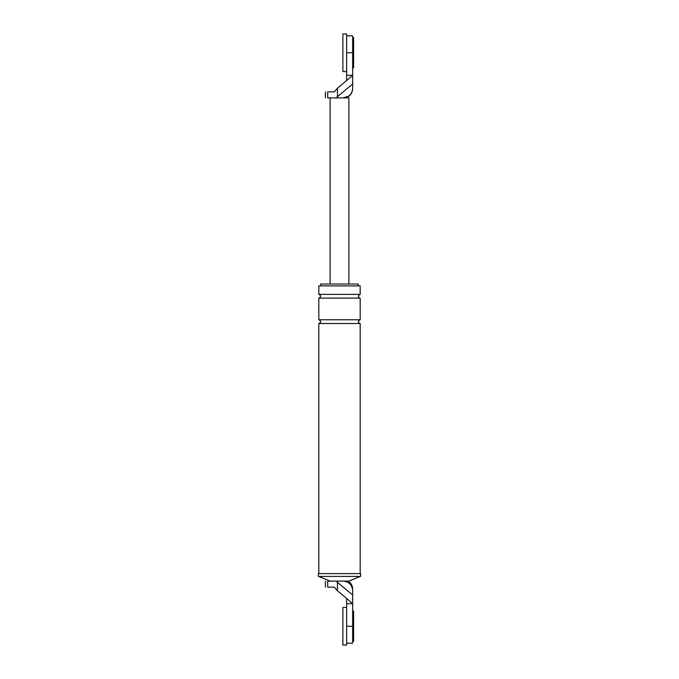 <?xml version="1.0" encoding="UTF-8"?>
<svg xmlns="http://www.w3.org/2000/svg" width="679" height="679" viewBox="0 0 679 679"><rect width="100%" height="100%" fill="white"/><g stroke="black" fill="none" stroke-linecap="round" stroke-linejoin="round"><path stroke-width="1.02" d="M348.726 96.129L343.26 97.878C348.93 97.284 352.062 94.152 352.664 88.482C352.062 94.152 348.93 97.284 343.26 97.878L348.904 97.878L348.904 284.034M346.646 75.318L346.646 80.555L352.664 75.318L352.664 35.834L352.664 52.75L346.646 52.75L346.646 75.318L352.664 75.318L352.664 84.001L337.455 96.664L337.455 88.245L334.297 91.86L327.694 91.86C324.638 91.86 324.638 91.86 327.694 91.86L327.694 97.878C324.638 97.878 324.638 97.878 327.694 97.878L343.26 97.878M337.455 88.245L346.646 80.555M337.455 96.664L336.19 97.878M352.664 84.001L352.664 88.482M330.096 97.878L330.096 284.034M346.646 603.682L346.646 598.445L352.664 603.682L352.664 626.25L346.646 626.25L346.646 603.682L352.664 603.682L352.664 590.518L352.664 594.999L337.455 582.336L337.455 590.755L334.297 587.14L327.694 587.14C324.638 587.14 324.638 587.14 327.694 587.14L327.694 581.122C324.638 581.122 324.638 581.122 327.694 581.122L336.19 581.122L337.455 582.336M352.664 626.25L352.664 643.166L352.664 626.25M360.184 576.42L348.904 581.122L343.26 581.122C348.93 581.716 352.062 584.848 352.664 590.518C352.062 584.848 348.93 581.716 343.26 581.122L336.19 581.122M346.646 598.445L337.455 590.755M318.349 576.42L360.651 576.42L360.651 573.602L318.349 573.602L318.349 576.42M320.7 285.91L320.7 284.034L358.3 284.034L358.3 285.91M360.184 294.372L318.816 294.372L318.816 285.91L360.184 285.91L360.184 294.372C357.757 295.628 357.757 296.876 360.184 298.132L360.184 319.758C357.757 321.014 357.757 322.262 360.184 323.518L360.184 573.602M318.816 294.372C321.243 295.628 321.243 296.876 318.816 298.132L318.816 319.758C321.243 321.014 321.243 322.262 318.816 323.518L360.184 323.518M318.816 319.758L360.184 319.758M318.816 298.132L360.184 298.132M330.096 581.122L318.816 576.42M318.816 323.518L318.816 573.602M352.664 37.71L353.606 37.71L353.606 67.798L352.664 67.798M346.646 71.558L346.646 33.95L342.887 33.95L342.887 71.558L346.646 71.558M352.664 611.202L353.606 611.202L353.606 641.29L352.664 641.29M346.646 645.05L346.646 607.442L342.887 607.442L342.887 645.05L346.646 645.05M352.664 35.834L346.646 35.834M325.394 97.878L325.394 91.86M345.144 97.878C349.821 96.588 352.333 93.515 352.664 88.669M348.242 581.122C351.085 583.015 352.562 585.671 352.664 589.092M352.664 643.166L346.646 643.166M325.394 581.122L325.394 587.14"/></g></svg>
